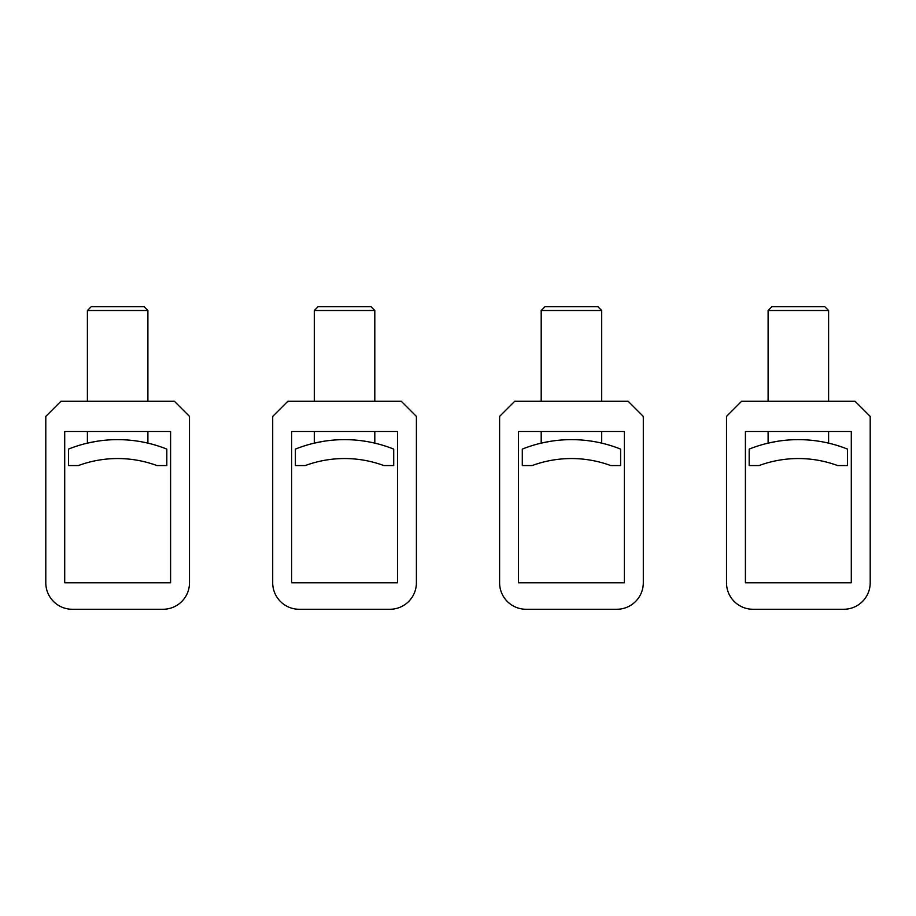 <?xml version="1.0" encoding="UTF-8"?>
<svg xmlns="http://www.w3.org/2000/svg" width="916" height="916" viewBox="0 0 916 916"><rect width="100%" height="100%" fill="white"/><g stroke="black" fill="none" stroke-linecap="round" stroke-linejoin="round"><path stroke-width="1.37" d="M393.708 449.103A132.362 132.362 0 0 0 295.387 449.103L295.387 465.568L305.246 465.568A113.447 113.447 0 0 1 383.85 465.568L393.708 465.568L393.708 449.103M366.068 441.397L361.499 440.722M323.027 441.397L314.303 443.138L314.303 431.528M291.609 431.528L397.498 431.528L397.498 582.794L291.609 582.794L291.609 431.528M272.705 416.402L287.83 401.277L401.277 401.277L416.402 416.402L416.402 582.794A26.472 26.472 0 0 1 389.93 609.266L299.166 609.266A26.472 26.472 0 0 1 272.705 582.794L272.705 416.402M374.804 431.528L374.804 443.138M374.804 310.513L314.303 310.513L318.081 306.734L371.026 306.734L374.804 310.513L374.804 401.277M314.303 310.513L314.303 401.277M166.815 449.103A132.362 132.362 0 0 0 68.494 449.103L68.494 465.568L78.352 465.568A113.447 113.447 0 0 1 156.957 465.568L166.815 465.568L166.815 449.103M139.175 441.397L134.606 440.722M96.123 441.397L87.398 443.138L87.398 431.528M64.704 431.528L170.594 431.528L170.594 582.794L64.704 582.794L64.704 431.528M45.8 416.402L60.925 401.277L174.372 401.277L189.498 416.402L189.498 582.794A26.472 26.472 0 0 1 163.037 609.266L72.272 609.266A26.472 26.472 0 0 1 45.8 582.794L45.8 416.402M147.9 431.528L147.9 443.138M147.9 310.513L87.398 310.513L91.176 306.734L144.121 306.734L147.9 310.513L147.9 401.277M87.398 310.513L87.398 401.277M620.613 449.103A132.362 132.362 0 0 0 522.292 449.103L522.292 465.568L532.15 465.568A113.447 113.447 0 0 1 610.754 465.568L620.613 465.568L620.613 449.103M592.973 441.397L588.404 440.722M549.921 441.397L541.196 443.138L541.196 431.528M518.502 431.528L624.391 431.528L624.391 582.794L518.502 582.794L518.502 431.528M499.598 416.402L514.723 401.277L628.17 401.277L643.295 416.402L643.295 582.794A26.472 26.472 0 0 1 616.834 609.266L526.07 609.266A26.472 26.472 0 0 1 499.598 582.794L499.598 416.402M601.697 431.528L601.697 443.138M601.697 310.513L541.196 310.513L544.974 306.734L597.919 306.734L601.697 310.513L601.697 401.277M541.196 310.513L541.196 401.277M847.506 449.103A132.362 132.362 0 0 0 749.185 449.103L749.185 465.568L759.043 465.568A113.447 113.447 0 0 1 837.648 465.568L847.506 465.568L847.506 449.103M819.866 441.397L815.297 440.722M776.825 441.397L768.1 443.138L768.1 431.528M745.406 431.528L851.296 431.528L851.296 582.794L745.406 582.794L745.406 431.528M726.503 416.402L741.628 401.277L855.075 401.277L870.2 416.402L870.2 582.794A26.472 26.472 0 0 1 843.728 609.266L752.963 609.266A26.472 26.472 0 0 1 726.503 582.794L726.503 416.402M828.602 431.528L828.602 443.138M828.602 310.513L768.1 310.513L771.879 306.734L824.824 306.734L828.602 310.513L828.602 401.277M768.1 310.513L768.1 401.277"/></g></svg>
